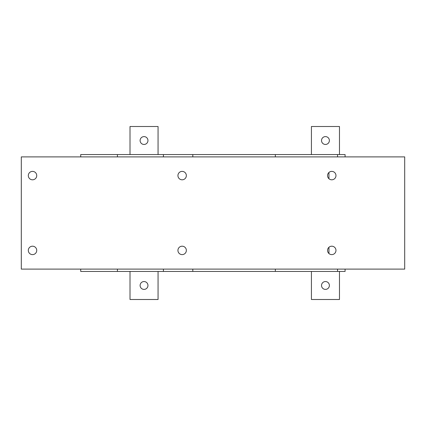 <?xml version="1.0" encoding="UTF-8"?>
<svg xmlns="http://www.w3.org/2000/svg" width="426" height="426" viewBox="0 0 426 426"><rect width="100%" height="100%" fill="white"/><g stroke="black" fill="none" stroke-linecap="round" stroke-linejoin="round"><path stroke-width="0.64" d="M335.97 175.597A4.207 4.207 0 0 0 331.758 171.385A4.207 4.207 0 0 0 327.551 175.597A4.207 4.207 0 0 0 331.758 179.804A4.207 4.207 0 0 0 335.97 175.597M335.97 250.403A4.207 4.207 0 0 0 331.758 246.196A4.207 4.207 0 0 0 327.551 250.403A4.207 4.207 0 0 0 331.758 254.615A4.207 4.207 0 0 0 335.97 250.403M186.348 175.597A4.207 4.207 0 0 0 182.142 171.385A4.207 4.207 0 0 0 177.935 175.597A4.207 4.207 0 0 0 182.142 179.804A4.207 4.207 0 0 0 186.348 175.597M186.348 250.403A4.207 4.207 0 0 0 182.142 246.196A4.207 4.207 0 0 0 177.935 250.403A4.207 4.207 0 0 0 182.142 254.615A4.207 4.207 0 0 0 186.348 250.403M36.732 250.403A4.207 4.207 0 0 0 32.52 246.196A4.207 4.207 0 0 0 28.313 250.403A4.207 4.207 0 0 0 32.52 254.615A4.207 4.207 0 0 0 36.732 250.403M36.732 175.597A4.207 4.207 0 0 0 32.52 171.385A4.207 4.207 0 0 0 28.313 175.597A4.207 4.207 0 0 0 32.52 179.804A4.207 4.207 0 0 0 36.732 175.597M321.523 285.473A3.93 3.93 0 0 1 325.448 281.543A3.93 3.93 0 0 1 329.378 285.473A3.93 3.93 0 0 1 325.448 289.398A3.93 3.93 0 0 1 321.523 285.473M140.106 285.473A3.93 3.93 0 0 1 144.036 281.543A3.93 3.93 0 0 1 147.96 285.473A3.93 3.93 0 0 1 144.036 289.398A3.93 3.93 0 0 1 140.106 285.473M140.106 140.527A3.93 3.93 0 0 1 144.036 136.602A3.93 3.93 0 0 1 147.96 140.527A3.93 3.93 0 0 1 144.036 144.457A3.93 3.93 0 0 1 140.106 140.527M321.523 140.527A3.93 3.93 0 0 1 325.448 136.602A3.93 3.93 0 0 1 329.378 140.527A3.93 3.93 0 0 1 325.448 144.457A3.93 3.93 0 0 1 321.523 140.527M345.087 156.89L345.087 154.553L337.552 154.553L337.552 156.89M337.552 154.553L275.34 154.553L275.34 156.89M275.34 269.11L275.34 271.447L80.716 271.447L80.716 269.11M337.552 269.11L337.552 271.447L275.34 271.447M345.087 269.11L345.087 271.447L337.552 271.447M275.34 154.553L80.716 154.553L80.716 156.89M192.808 154.553L192.808 156.89M192.808 269.11L192.808 271.447M311.422 154.553L311.422 126.501L339.474 126.501L339.474 154.553M130.01 154.553L130.01 126.501L158.062 126.501L158.062 154.553M117.422 154.553L117.422 156.89M117.422 269.11L117.422 271.447M163.424 154.553L163.424 156.89M163.424 269.11L163.424 271.447M158.062 271.447L158.062 299.499L130.01 299.499L130.01 271.447M339.474 271.447L339.474 299.499L311.422 299.499L311.422 271.447M328.947 253.534L328.947 247.277M328.947 178.723L328.947 172.466M404.7 156.89L21.3 156.89L21.3 269.11L404.7 269.11L404.7 156.89"/></g></svg>
